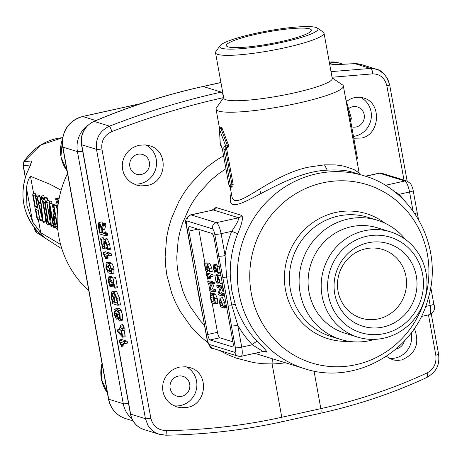 <?xml version="1.0" encoding="UTF-8"?>
<svg xmlns="http://www.w3.org/2000/svg" width="462" height="462" viewBox="0 0 462 462"><rect width="100%" height="100%" fill="white"/><g stroke="black" fill="none" stroke-linecap="round" stroke-linejoin="round"><path stroke-width="0.69" d="M48.955 200.462L49.584 202.038M51.634 201.623L54.123 213.739M45.132 215.592L45.732 221.91L43.203 222.424L42.758 221.211L36.948 197.268L37.006 196.2L37.399 197.17L38.768 202.789L40.535 202.42M39.38 195.703L40.159 197.771M35.176 193.578L35.822 195.259M37.815 194.866L38.41 196.234M43.728 195.565L45.467 201.548L45.432 202.668L45.137 202.523L48.568 223.868L48.504 224.844L46.91 224.047L46.414 222.649L42.516 201.201L41.303 197.182L41.343 196.061L42.059 198.7L44.398 198.21M46.91 197.164L47.892 200.664M55.844 203.927L57.444 210.834M61.123 190.228L50.323 184.407L30.48 176.282L33.674 193.867M38.265 219.121L40.737 232.721L60.597 244.49M59.072 198.764L58.004 198.227L55.509 198.747L57.819 206.837M88.808 290.737A98.342 93.994 -72.9 0 1 58.784 236.423A98.342 93.994 -72.9 0 1 67.51 173.539M38.017 231.872L45.657 238.404M23.868 161.914A5.174 0.416 32.2 0 1 23.816 161.775A5.174 0.416 32.2 0 1 23.955 161.764L31.52 160.926C31.722 162.226 30.307 165.985 27.27 172.205L27.143 172.187C19.063 194.629 22.707 214.547 38.069 231.936L38.069 231.936C42.054 235.73 44.641 237.93 45.842 238.531L61.896 248.903M45.542 238.334L36.839 232.669A5.174 1.455 125.1 0 1 36.827 232.657L36.827 232.657A5.174 1.455 125.1 0 1 36.81 232.646L43.873 237.26M26.478 188.028L26.906 205.567L32.652 221.991L26.478 188.028C27.252 182.386 28.586 178.465 30.48 176.282M40.737 232.721L32.652 221.991M45.311 238.173L45.79 238.496M43.878 237.26L45.594 238.369M31.52 160.926L30.642 164.189M30.787 164.305L27.246 172.262M57.773 229.504L56.711 228.973C55.665 228.049 54.678 225.265 53.748 220.617C53.009 216.066 53.078 213.814 53.967 213.86L55.03 214.397L53.425 205.555L53.453 204.423L53.95 205.821L57.352 224.532M54.88 213.583L53.736 213.819L54.897 213.669M55.89 203.892L53.453 204.423L55.948 203.904M54.279 220.882L54.424 216.366L55.486 216.897L57.317 226.998L56.254 226.467L54.279 220.882M51.051 224.336L48.504 224.844M43.774 195.53L41.343 196.061M42.059 198.7L44.71 200.029L44.519 197.661L47.014 197.141M43.041 201.467L44.612 202.258L47.805 222.222L46.714 221.673L43.041 201.467M46.714 221.673L47.684 221.471M46.593 202.448L45.432 202.668M58.559 201.571L58.131 200.063L58.853 199.913M58.131 200.063L58.766 200.381M58.166 204.123L56.82 199.405L59.038 198.943M56.82 199.405L55.509 198.747M35.326 206.768L37.451 207.836L35.389 196.494L35.424 195.362L35.915 196.76L40.003 220.576L37.907 210.343L35.782 209.274L37.399 218.156L37.364 219.288L36.868 217.897L32.75 195.23L32.785 194.08L33.27 195.443L35.326 206.768L37.185 206.381M39.911 218.78L37.364 219.288M35.216 193.549L32.785 194.08L35.279 193.561M37.855 194.831L35.424 195.362M42.556 220.068L40.003 220.576M38.768 202.789L40.691 203.759L40.084 198.521L40.171 197.788L40.662 199.139L43.203 222.424M40.125 197.782L41.366 197.54L40.125 197.782M39.432 195.663L36.937 196.183L39.495 195.68M39.414 205.475L40.979 206.26L42.215 216.984L39.414 205.475M51.265 225.635L51.161 226.34L50.653 224.78L46.564 200.964L50.3 220.201L49.099 202.835L49.203 202.131L49.711 203.69L53.829 226.38L53.8 227.506L53.303 226.109L50.063 208.27L51.265 225.635L53.147 225.242M48.995 200.433L46.564 200.964L49.059 200.444M51.657 201.599L49.168 202.125L51.692 201.611M55.556 227.16L53.8 227.506M53.684 225.826L51.161 226.34M225.906 168.705L217.81 174.359L211.14 179.955L199.295 192.677L194.184 199.728L189.634 207.236L182.525 223.14L179.995 231.462L178.17 240.026L176.761 257.288L177.177 265.927L178.355 274.555L182.894 291.147L186.238 299.076L190.286 306.728L200.196 320.657L204.51 325.392M212.046 210.141L215.327 207.79L216.568 207.652L241.874 215.454C243.243 218.139 241.857 224.203 237.705 233.651A100.93 96.471 107.1 0 0 230.336 277.154L231.86 291.031L235.314 304.556A5.174 0.907 -18.2 0 0 231.728 305.047L237.751 325.242L241.724 347.124L252.287 344.785A106.11 101.415 -72.9 0 1 237.751 325.242A5.174 0.728 -10.3 0 1 231.416 325.877L227.968 304.845L218.751 256.185A5.174 0.728 -10.3 0 0 225.086 255.55L226.623 276.952L231.728 305.047A5.174 1.126 -9.1 0 1 227.968 304.845M235.314 304.556A100.93 96.471 107.1 0 0 257.317 341.568C264.42 348.435 267.556 351.957 266.718 352.142L264.062 351.328M254.712 353.315L304.47 368.647A100.93 96.471 -72.9 0 1 237.526 268.399A100.93 96.471 -72.9 0 1 316.326 173.868A100.93 96.471 -72.9 0 1 363.917 175.733L353.338 172.476C347.129 170.328 338.427 169.56 327.24 170.16C277.46 172.031 221.916 228.459 231.283 193.006M378.372 318.884A35.972 34.384 -72.9 0 1 361.411 318.22A35.972 34.384 -72.9 0 1 337.549 282.49A35.972 34.384 -72.9 0 1 365.638 248.799A35.972 34.384 -72.9 0 1 382.6 249.463A35.972 34.384 -72.9 0 1 406.462 285.193A35.972 34.384 -72.9 0 1 378.372 318.884M383.835 338.184A55.122 52.685 -72.9 0 1 357.842 337.162A55.122 52.685 -72.9 0 1 323.729 268.965A55.122 52.685 -72.9 0 1 390.309 231.803A55.122 52.685 -72.9 0 1 426.876 286.555A55.122 52.685 -72.9 0 1 383.835 338.184M357.842 337.162L344.756 333.125A55.122 52.685 -72.9 0 1 310.637 264.934A55.122 52.685 -72.9 0 1 377.223 227.766L390.309 231.803M374.595 339.362A62.37 59.615 -72.9 0 1 369.993 340.581A62.37 59.615 -72.9 0 1 340.586 339.426A62.37 59.615 -72.9 0 1 301.981 262.266A62.37 59.615 -72.9 0 1 377.321 220.218A62.37 59.615 -72.9 0 1 405.399 239.408M367.879 242.827A43.22 41.309 -72.9 0 1 416.297 275.912A43.22 41.309 -72.9 0 1 383.183 327.032A43.22 41.309 -72.9 0 1 334.765 293.947A43.22 41.309 -72.9 0 1 367.879 242.827M384.372 333.587A49.948 47.742 -72.9 0 1 330.313 269.623A49.948 47.742 -72.9 0 1 411.913 251.576A49.948 47.742 -72.9 0 1 384.372 333.587M332.149 77.882L342.492 84.892A64.697 9.078 169.7 0 1 343.364 86.042A64.697 9.078 169.7 0 1 297.886 103.211A64.697 9.078 169.7 0 1 216.049 109.182A64.697 9.078 169.7 0 1 216.459 107.796L223.677 97.597M227.154 147.378A1.294 1.172 -82.4 0 1 225.854 146.385L219.444 129.308L220.345 144.687A67.29 9.442 -10.3 0 0 220.859 145.039L222.395 149.22L228.811 184.517L229.371 185.897A1.294 1.242 109.2 0 0 230.174 186.85L231.924 196.541C234.887 213.086 269.623 174.434 309.476 166.996L324.509 164.847L335.106 164.905L339.789 165.425L344.08 166.21L353.961 169.519L358.882 172.782L359.528 174.382M222.107 128.286L220.888 128.505L227.373 145.53L228.517 145.259L222.107 128.286L221.477 128.09L221.616 127.541L220.426 127.766A1.294 1.294 0 0 0 219.375 129.06L220.316 144.571A1.294 0.791 173.9 0 1 220.322 144.45M228.517 145.259L228.384 147.078L227.235 147.361M229.371 185.897A67.29 9.442 -10.3 0 0 230.157 186.14L230.336 184.985L223.926 149.688L223.816 147.101L224.607 146.194A67.29 9.442 -10.3 0 0 225.854 146.385A1.294 0.427 157.6 0 1 227.373 145.53A1.294 0.531 76 0 1 227.321 147.355A1.294 0.531 76 0 1 227.316 147.355L228.384 147.078M226.721 147.366L226.75 149.238L225.566 149.509L231.982 184.806L231.601 187.127L232.912 186.856L231.826 187.075M230.336 184.985L233.166 184.534L226.75 149.238M233.166 184.534L232.796 186.85M317.319 28.043L323.256 32.069A55.122 7.733 169.7 0 1 324.001 33.045L332.247 78.425A55.122 7.733 169.7 0 1 293.503 93.058A55.122 7.733 169.7 0 1 223.775 98.14L215.529 52.76A55.122 7.733 169.7 0 1 215.881 51.582L220.022 45.726A49.948 7.011 169.7 0 1 267.596 30.966A49.948 7.011 169.7 0 1 317.319 28.043A49.948 7.011 169.7 0 1 282.883 42.186A49.948 7.011 169.7 0 1 220.022 45.726M324.001 33.045A55.122 7.733 169.7 0 1 285.256 47.678A55.122 7.733 169.7 0 1 215.529 52.76M280.994 41.603A43.22 6.064 169.7 0 1 226.553 46.05A43.22 6.064 169.7 0 1 256.705 34.119A43.22 6.064 169.7 0 1 311.319 30.648A43.22 6.064 169.7 0 1 280.994 41.603M223.689 97.586C186.411 105.838 149.162 117.157 111.943 131.537C104.418 135.02 101.068 140.806 101.894 148.903L150.843 418.243C152.916 426.108 158.068 430.238 166.297 430.648C206.012 429.96 244.508 425.502 281.785 417.267L320.842 408.627C358.114 400.375 393.514 388.49 427.055 372.967C433.806 369.248 436.723 363.328 435.816 355.214L428.488 314.876M285.354 362.757A111.284 106.364 -72.9 0 1 272.095 363.941L262.895 363.715L253.794 362.647L236.088 358.073L227.5 354.562L219.531 350.462M208.027 342.856L200.525 336.596L190.766 326.409L179.972 311.036L175.56 302.598L171.916 293.849L166.938 275.548L165.633 266.043L165.153 256.514L166.615 237.497L168.566 228.055L171.281 218.89L178.933 201.38L183.841 193.116L189.362 185.354L202.183 171.367L209.407 165.217L217.025 159.76L223.556 155.792M146.627 185.568L140.604 185.886L136.475 185.066L131.208 182.571L128.113 180.036L125.572 176.923L123.7 173.36L122.58 169.496L122.251 165.46L122.725 161.446L123.983 157.571L125.97 154.013L128.598 150.901L131.774 148.337L135.354 146.437L139.235 145.247L145.259 144.906L149.411 145.721C169.248 150.554 167.048 182.715 146.627 185.568M186.948 407.426L180.925 407.744L176.796 406.924L171.523 404.429L168.428 401.894L165.887 398.781L164.022 395.218L162.901 391.354L162.572 387.318L163.046 383.304L164.305 379.423L166.285 375.872L168.919 372.759L172.095 370.195L175.675 368.295L179.556 367.105L185.58 366.764L189.726 367.579C209.563 372.412 207.369 404.573 186.948 407.426M353.805 138.225L361.446 138.057C380.295 134.788 381.924 102.356 363.49 97.979C357.421 96.281 351.767 97.459 346.529 101.519M386.29 356.393L392.353 359.638L394.3 360.117L398.025 360.412L401.767 359.915C415.777 353.88 419.97 343.393 414.339 328.447M403.99 180.099L386.867 85.868C384.875 78.032 380.151 74.03 372.701 73.862L332.034 77.252M331.011 71.639L370.426 68.445L373.729 68.607L378.465 69.987L383.934 73.81L387.029 77.916L388.496 81.11L389.42 84.546M122.753 324.584L123.712 327.691L124.584 327.956L125.058 329.048L125.017 329.966L122.574 330.503L121.633 330.232L122.684 337.254L117.735 331.849L117.354 330.856L117.446 329.891L119.912 329.452M124.157 330.157L125.173 336.717L122.684 337.254M119.779 329.377L117.383 329.885L119.825 329.348M120.351 329.839L121.183 330.752M116.02 291.366L116.54 291.251L119.381 297.817L120.42 304.77L117.931 305.307L112.693 303.696L111.123 296.552L111.44 291.949L113.132 294.19L114.102 291.788L116.944 298.36L117.931 305.307M113.698 291.516L114.437 291.632M108.258 262.214L111.873 263.144L113.958 267.96L113.889 273.204L111.255 273.729L107.998 272.724L105.913 267.908L106.173 262.676L109.43 263.681L111.735 269.704L111.255 273.729M103.107 237.647L103.817 239.391M106.312 238.79L107.3 238.877L109.667 244.352L110.354 249.289L107.848 249.827L106.647 244.71L105.226 241.424L104.51 241.233M101.259 222.014L101.744 221.904L103.575 224.757M102.968 223.741L105.527 223.042L106.017 224.948L104.689 229.083L105.319 232.53L107.357 233.16L107.79 235.164L105.278 235.701L100.046 234.084L98.654 227.951C98.088 224.307 98.302 222.47 99.301 222.447L101.773 227.356L102.968 223.741L103.569 224.734L102.252 229.626L104.689 229.083M105.625 251.784L111.03 253.361L111.504 254.452L111.457 255.37L109.02 255.908L104.412 254.504L105.723 257.744L105.613 258.685L103.459 253.927L103.349 252.287L108.587 253.904L108.951 255.902M107.502 255.457L108.091 258.142L105.613 258.685M111.03 276.42L111.417 276.334L112.826 278.24M115.315 277.598L115.904 278.667L117.365 287.711L114.928 288.253L109.199 278.863M111.839 282.981L112.699 285.216L112.647 286.203L109.973 286.509L108.431 281.751L108.772 276.865L109.829 277.783L112.272 277.24M116.77 308.674L117.521 308.737M119.652 308.362L117.209 308.899L118.682 310.782L120.056 315.511L120.339 319.877L119.415 321.021L117.423 317.839L116.603 319.161L115.379 317.608L114.235 313.698L114.004 310.054L114.778 309.113L116.216 311.163L117.209 308.899L116.892 308.876L119.652 308.362L121.125 310.245L122.499 314.969L122.776 319.34L121.853 320.484M121.57 339.524L126.975 341.1L127.448 342.192L127.402 343.11L124.965 343.647L120.357 342.244L121.668 345.484L121.558 346.419L119.404 341.666L119.294 340.026L124.532 341.637L124.896 343.641M123.446 343.197L124.035 345.882L121.558 346.419M166.297 430.648A5.174 0.618 89.1 0 1 165.76 435.198A5.174 0.618 89.1 0 1 165.702 435.181L158.72 434.095L155.48 432.669L152.541 430.694L149.994 428.228L147.915 425.335L145.432 418.682L96.489 149.342C95.363 138.542 99.711 130.815 109.54 126.149C146.76 111.706 184.02 100.352 221.321 92.1L203.136 86.498A654.949 625.993 107.1 0 0 94.109 121.396L109.54 126.149A5.174 0.358 68.8 0 1 111.943 131.537M411.226 332.813A20.703 19.791 -72.9 0 1 395.501 357.981A20.703 19.791 -72.9 0 1 389.189 358.321M360.533 97.343A20.703 19.791 -72.9 0 1 371.182 118.37A20.703 19.791 -72.9 0 1 355.18 136.123A20.703 19.791 -72.9 0 1 353.476 136.423M186.273 366.84A20.703 19.791 -72.9 0 1 196.668 387.884A20.703 19.791 -72.9 0 1 180.682 405.497A20.703 19.791 -72.9 0 1 173.874 405.769M145.957 144.981A20.703 19.791 -72.9 0 1 156.347 166.025A20.703 19.791 -72.9 0 1 140.361 183.639A20.703 19.791 -72.9 0 1 133.558 183.916M376.363 69.196L361.192 64.524A20.703 19.791 107.1 0 0 354.995 63.692L370.426 68.445A5.174 2.235 87.2 0 1 372.701 73.862M427.055 372.967A5.174 1.981 65.1 0 1 426.992 377.402C435.937 371.754 439.934 366.089 438.577 354.048L438.577 354.048A5.174 0.728 -10.3 0 1 435.816 355.214M203.199 317.18A5.174 0.728 -10.3 0 1 202.985 317.024L198.764 295.859A5.174 0.323 -11.5 0 0 198.764 295.859L190.321 247.332A5.174 0.728 -10.3 0 0 190.535 247.488L193.976 268.52L207.172 339.062A5.174 1.34 -102.5 0 0 209.546 344.548L234.852 352.35A5.174 1.34 -102.5 0 0 235.389 347.753L231.416 325.877M197.921 229.112L188.929 231.098L207.709 334.465L217.475 332.305A5.174 1.34 -102.5 0 0 219.848 337.797L232.94 341.834M188.929 231.098A5.174 1.34 77.5 0 1 189.264 226.495A5.174 1.34 77.5 0 1 189.466 226.507L211.862 233.408A5.174 1.34 77.5 0 1 214.235 238.9L233.021 342.267A5.174 1.34 77.5 0 1 232.681 346.87A5.174 1.34 77.5 0 1 232.478 346.858L232.86 346.777M219.848 337.797L210.083 339.957L232.478 346.858M210.083 339.957A5.174 1.34 77.5 0 1 207.709 334.465M198.77 229.371L204.932 263.276M206.352 271.102L206.855 273.862M207.571 277.812L208.229 281.433M208.558 283.223L209.448 288.132M209.927 290.76L210.51 293.965M212.122 302.858L217.475 332.305M210.1 281.035L214.097 282.218L214.466 282.992L212.428 288.819L215.483 289.761L215.806 291.268L213.317 291.805L209.413 290.598L209.049 289.148L211.082 284.003L208.021 283.056L207.744 281.554L211.654 282.761L212.018 284.217L209.985 289.362L212.428 288.819M222.112 297.707L222.47 297.626L224.601 302.564L225.156 305.59L226.426 305.983M217.175 274.647L217.694 275.872M219.577 275.502L220.322 275.566L221.05 276.397M215.968 264.38L217.273 265.667M217.221 271.673L214.761 272.239M219.098 285.239L222.857 286.348M223.238 288.444L221.425 293.024L224.226 293.89M206.797 262.878L207.317 264.102M209.199 263.733L209.944 263.802L211.717 267.902L212.237 271.61L209.742 272.147L208.841 268.307L207.773 265.841L207.242 265.702M206.237 274.532L206.37 273.989L208.812 273.452L208.674 273.989L208.812 273.452L212.739 274.665L213.092 275.479L213.063 276.166L210.62 276.709L207.167 275.658L208.067 278.788L206.45 275.219L206.37 273.989L210.297 275.202L210.574 276.703M210.256 276.605L210.539 278.251L208.067 278.788M212.953 293.422L215.436 294.028L217.209 298.14L217.983 303.361L215.511 303.898L211.584 302.691L211.232 301.865L210.406 297.337L210.811 293.896L212.994 294.565L214.772 298.677L215.511 303.898M216.568 207.652A5.174 4.949 107.1 0 1 213.334 209.967L190.656 214.87A10.355 2.674 77.5 0 1 191.06 214.894L216.366 222.69L238.646 217.764L213.334 209.967L191.06 214.894A5.174 4.949 -72.9 0 0 187.093 221.015A5.174 1.34 -102.5 0 0 186.556 225.612L190.535 247.488M237.705 233.651L231.67 231.335L221.107 233.674L225.086 255.55A106.11 101.415 -72.9 0 1 231.67 231.335C236.579 224.278 238.9 219.75 238.646 217.764A5.174 4.949 107.1 0 0 241.874 215.454M262.924 351.386L252.287 344.785A5.174 1.34 -43.6 0 1 257.317 341.568M230.336 277.154A5.174 0.531 -2.5 0 0 226.623 276.952A5.174 0.323 -11.5 0 1 222.99 277.46M393.289 190.812L399.006 194.323A106.11 101.415 -72.9 0 1 405.388 201.727M398.4 194.976A5.174 1.34 136.4 0 1 399.006 194.323L409.563 191.99A10.355 2.674 -102.5 0 0 404.822 181.006L379.516 173.21L365.633 176.282M414.836 213.554A5.174 0.728 -10.3 0 0 417.174 212.497L413.201 190.615C412.982 188.918 412.162 186.654 410.735 183.83L407.259 181.104L381.953 173.308A5.174 4.949 107.1 0 0 379.516 173.21A10.355 2.674 -102.5 0 0 379.111 173.186L365.425 176.213M349.416 120.628L350.675 120.386L347.141 106.82M345.853 99.757L351.438 118.607L350.675 120.386M350.583 120.403L350.797 121.668L350.623 120.397M350.774 121.714L357.172 156.93L357.068 158.068M346.205 100.543L351.438 118.607M226.016 147.176L225.566 149.509L223.926 149.688M220.784 145.432A1.294 1.294 0 0 1 220.316 144.571A1.294 0.791 173.9 0 0 220.345 144.687A1.294 1.271 129.5 0 0 220.784 145.432L221.465 145.905L222.384 149.139M220.859 145.039A1.294 1.265 119.8 0 0 221.275 145.767M228.811 184.517L230.174 186.85L231.029 187.116A1.294 1.23 105.3 0 0 231.601 187.127M230.157 186.14A1.294 1.23 105.3 0 0 231.029 187.116L231.716 187.133M224.607 146.194A1.294 1.195 100 0 0 225.56 147.187L226.836 147.384A1.294 1.294 0 0 0 227.321 147.355M220.426 127.766A1.294 0.341 -100.7 0 1 220.888 128.505A1.294 0.456 161.7 0 0 219.444 129.308A1.294 0.774 179 0 1 219.375 129.06M213.271 296.067L214.339 298.544L215.026 302.333L211.527 301.253L210.839 297.464L211.082 295.397L213.271 296.067M211.527 301.253L213.97 300.716L213.167 296.038M214.778 300.964L213.97 300.716M213.092 293.341L210.649 293.884L213.253 293.353M207.34 265.708L207.092 267.769L207.559 271.471L205.815 270.934L204.366 264.085L204.447 263.398L204.799 264.218L205.757 269.496L206.953 269.236M205.757 269.496L207.074 269.906L206.664 267.642L207.068 264.206L207.502 264.339L209.274 268.445L209.742 272.147M209.344 263.652L206.901 264.195L209.505 263.663M206.837 262.855L204.447 263.398L206.884 262.855M218.988 293.566L222.043 294.508L222.401 295.328L222.32 296.009L218.41 294.808L218.047 293.353L220.079 288.207L217.019 287.26L216.747 285.759L220.657 286.966L221.021 288.421L218.988 293.566L221.425 293.024M224.809 295.472L222.32 296.009M219.138 285.216L216.695 285.759L219.19 285.221M214.455 265.535L217.596 271.142L216.828 265.783L218.249 273.383L214.079 266.355L213.837 268.63L214.709 272.251L213.409 268.509L213.819 264.853L214.455 265.535L216.897 264.997M220.72 272.846L218.249 273.383M217.18 271.714L214.709 272.251M216.101 264.304L213.663 264.847L216.256 264.316M216.135 281.266L217.452 281.67L217.036 279.412L217.44 275.976L217.879 276.109L219.652 280.209L220.12 283.911L219.219 280.076L218.151 277.61L217.718 277.477L217.469 279.533L217.937 283.241L216.193 282.704L214.818 275.167L216.135 281.266L217.331 281M219.716 275.421L217.44 275.976L219.883 275.433M222.609 283.379L220.12 283.911M219.727 282.86L217.937 283.241M217.215 274.624L214.818 275.167L217.261 274.624M222.713 306.133L224.243 306.601L224.515 308.102L220.588 306.895L220.235 306.069L219.548 302.292L220.033 298.163L222.164 303.107L222.713 306.133L225.156 305.59M222.274 297.615L220.033 298.163L222.47 297.626M227.009 307.571L224.515 308.102M220.305 299.665L221.731 302.968L222.28 306L220.53 305.457L219.981 302.431L220.172 299.659M220.53 305.457L222.118 305.111M209.985 289.362L213.04 290.303L213.317 291.805M210.135 281.012L207.744 281.554L210.187 281.017M129.845 166.528A10.355 9.893 107.1 0 0 146.079 172.02A10.355 9.893 107.1 0 0 142.902 154.556A10.355 9.893 107.1 0 0 129.845 166.528M170.16 388.386A10.355 9.893 107.1 0 0 186.394 393.878A10.355 9.893 107.1 0 0 183.223 376.409A10.355 9.893 107.1 0 0 170.16 388.386M351.738 126.848A10.355 9.893 107.1 0 0 364.218 114.865A10.355 9.893 107.1 0 0 348.723 108.558M396.211 348.868A10.355 9.893 107.1 0 0 404.366 341.014M121.639 339.478L119.294 340.026L121.737 339.483M122.147 320.501L119.415 321.021M117.85 318.959L116.603 319.161M116.961 311.671L117.573 310.903L118.567 312.168L119.479 315.321L119.67 318.254L119.052 319.023L118.07 317.758L117.146 314.605L116.961 311.671L118.145 311.411M114.68 311.7L115.142 311.117L115.881 312.069L116.568 314.414L116.707 316.597L116.239 317.157L115.5 316.227L114.813 313.877L114.68 311.7L115.569 311.498M116.978 308.558L114.536 309.095L117.221 308.576M109.829 277.783L114.016 285.256L112.988 278.112L114.882 288.248M115.367 277.57L112.988 278.112L115.431 277.57M109.327 278.875L109.009 281.912L110.256 285.759L110.17 286.74M105.694 251.738L103.251 252.281L105.792 251.75M101.478 221.893L99.301 222.447L101.744 221.904M102.252 229.626L102.876 233.067L105.319 232.53M102.876 233.067L104.914 233.697L105.278 235.701M99.665 224.451L101.565 228.852L102.298 232.888L99.965 232.172L99.232 228.13L99.486 224.44M99.965 232.172L102.085 231.705M104.643 241.239L104.314 243.988L104.938 248.931L102.61 248.21L100.676 239.079L100.785 238.161L101.253 239.258L102.535 246.298L104.123 245.946M102.535 246.298L104.285 246.835L103.736 243.821L104.06 239.224L104.857 239.42L107.224 244.889L107.848 249.827M107.444 248.394L104.938 248.931M103.159 237.618L100.716 238.155L103.222 237.624M109.8 265.685L111.157 269.525L110.897 271.731L107.634 270.72L106.277 266.88L106.537 264.68L109.8 265.685M111.278 270.553L110.072 270.183L108.934 267.55L108.593 265.315M108.42 262.127L106.173 262.676L108.616 262.139M116.257 291.227L113.814 291.77L116.54 291.251M112.023 293.971L113.45 297.268L114.368 302.321L112.618 301.778L111.7 296.731L111.891 293.959M112.618 301.778L114.206 301.426M114.466 293.792L116.366 298.181L117.279 303.216L114.946 302.5L114.033 297.464L114.287 293.78M114.946 302.5L117.065 302.033M117.544 329.972L121.916 334.783L121.056 330.053L120.184 329.781L119.71 328.696L119.82 327.783L120.692 328.049L120.426 325.098L121.269 328.228L123.712 327.691M122.805 324.555L120.426 325.098M121.269 328.228L122.141 328.499L122.505 330.503M120.605 327.587L119.75 327.777L120.611 327.604M27.27 172.205A55.042 52.604 107.1 0 0 23.88 204.048A55.042 52.604 107.1 0 0 38.132 231.988M34.662 228.066L34.921 229.504L36.839 232.669A52.142 49.838 107.1 0 0 38.404 233.726M30.746 164.974L23.308 165.615A5.174 0.728 -10.3 0 1 23.1 165.46A5.174 5.174 0 0 1 23.816 161.775L40.575 145.062L62.659 137.664A52.142 49.838 107.1 0 0 23.955 161.764L23.308 165.615L25.393 177.079M34.425 227.766L34.714 229.354A5.174 0.728 169.7 0 0 34.921 229.504L37.151 230.965M53.95 205.821L56.439 205.295M56.254 226.467L57.19 226.27M45.536 202.645L46.593 202.425M48.568 223.868L50.416 223.481M48.597 224.827L50.589 224.411M41.834 197.447L44.323 196.928M45.016 199.047L47.505 198.527M45.467 201.548L46.431 201.351M37.399 218.156L39.258 217.769M37.462 219.265L39.455 218.849M33.27 195.443L35.759 194.924M35.915 196.76L36.856 196.564M40.038 219.444L42.221 218.994M40.107 220.553L42.481 220.056M40.662 199.139L41.62 198.937M40.731 199.584L41.701 199.382M43.261 221.465L45.75 220.946M43.266 222.413L45.698 221.904M37.399 197.17L39.888 196.65M47.055 202.356L49.55 201.836M49.711 203.69L52.2 203.17M53.829 226.38L55.157 226.103M53.898 227.483L55.55 227.142M51.224 226.328L53.269 225.901M413.011 210.955L409.563 191.99A5.174 0.728 -10.3 0 0 413.201 190.615M377.321 220.218L367.613 217.227A62.37 59.615 107.1 0 0 292.279 259.274A62.37 59.615 107.1 0 0 330.879 336.434L340.586 339.426M348.619 341.279A65.402 62.514 -72.9 0 1 287.451 257.784A65.402 62.514 -72.9 0 1 385.008 223.21M355.861 364.714A93.353 89.224 107.1 0 0 427.39 254.302A93.353 89.224 107.1 0 0 322.811 182.837A93.353 89.224 107.1 0 0 251.282 293.255A93.353 89.224 107.1 0 0 355.861 364.714M272.511 358.801A10.355 2.899 -91.4 0 0 272.095 363.941L281.785 417.267A5.174 1.34 77.5 0 1 281.45 421.87A5.174 1.34 77.5 0 1 281.445 421.87A5.174 1.34 77.5 0 1 281.248 421.858M314.016 371.05L320.842 408.627A5.174 1.34 77.5 0 1 320.507 413.23L320.507 413.23A5.174 1.34 77.5 0 1 320.305 413.219M354.718 63.698A5.174 1.444 -91.8 0 1 354.856 63.669A5.174 1.444 -91.8 0 1 354.995 63.692A654.949 625.993 107.1 0 0 329.81 65.009M101.894 148.903A5.174 0.728 -10.3 0 1 96.489 149.342L81.693 144.779L130.636 414.125L145.432 418.682A5.174 0.728 169.7 0 0 150.843 418.243M220.94 82.559L203.136 86.498A5.174 1.34 -102.5 0 0 202.933 86.486A5.174 1.34 -102.5 0 0 202.76 86.579M223.539 96.829A5.174 1.34 77.5 0 0 221.321 92.1L222.626 91.811M93.688 121.581A5.174 1.184 67 0 1 93.861 121.396A5.174 1.184 67 0 1 94.109 121.396A20.703 19.791 107.1 0 0 81.693 144.779A5.174 0.728 -10.3 0 1 81.479 144.629L130.428 413.969A5.174 0.728 -10.3 0 0 130.636 414.125A20.703 19.791 107.1 0 0 144.069 429.591C136.671 426.998 132.126 421.789 130.428 413.969M324.509 164.847L327.24 170.16M376.397 69.208C382.12 70.351 386.532 75.514 389.628 84.702A5.174 0.728 169.7 0 1 389.628 84.702L389.628 84.702A5.174 0.728 169.7 0 1 386.867 85.868M218.751 256.185L214.772 234.303A5.174 1.34 -102.5 0 0 212.405 228.817L187.093 221.015M385.25 185.337L404.822 181.006A5.174 4.949 -72.9 0 1 407.259 181.104M425.612 306.45L430.18 305.44L428.632 296.922M212.405 228.817A5.174 4.949 -72.9 0 1 216.366 222.69A10.355 2.674 77.5 0 1 221.107 233.674A5.174 0.728 -10.3 0 1 214.772 234.303M235.389 347.753A5.174 0.728 169.7 0 0 241.724 347.124A10.355 2.674 77.5 0 1 241.054 356.335L263.178 351.438L265.367 351.478A5.174 4.949 107.1 0 1 266.718 352.142M209.546 344.548A5.174 4.949 -72.9 0 0 212.901 348.417L238.207 356.214A5.174 4.949 -72.9 0 1 234.852 352.35M212.901 348.417C210.88 349.041 208.905 345.871 206.964 338.906A5.174 0.728 -10.3 0 0 207.172 339.062M186.556 225.612A5.174 0.728 169.7 0 1 186.348 225.456L190.321 247.332M429.504 314.651A10.355 2.674 -102.5 0 0 430.18 305.44A5.174 0.728 -10.3 0 0 433.818 304.065C435.62 308.708 434.182 312.237 429.504 314.651L421.292 316.47M356.312 157.305L357.172 156.93M349.901 122.008L350.797 121.668L357.213 156.965L357.293 158.223L356.687 159.367M222.395 149.22L228.8 184.436M212.994 294.565L215.436 294.028M214.772 298.677L217.209 298.14M215.592 303.211L218.035 302.674M215.569 303.886L217.954 303.361M210.839 297.464L213.282 296.927M210.297 275.202L212.739 274.665M210.66 276.686L213.011 276.166M207.987 277.552L210.429 277.009M208.148 278.084L210.591 277.547M208.119 278.777L210.505 278.245M204.799 264.218L207.242 263.681M207.502 264.339L209.944 263.802M209.274 268.445L211.717 267.902M209.823 271.46L212.266 270.917M209.835 272.124L212.185 271.604M207.092 267.769L208.639 267.429M207.64 270.784L209.228 270.432M220.657 286.966L222.88 286.475M221.027 287.734L223.03 287.295M221.021 288.421L223.146 287.947M222.043 294.508L224.249 294.017M222.401 295.328L224.411 294.883M222.407 295.992L224.526 295.518M217.18 266.603L219.19 266.158M218.272 272.626L220.282 272.182M218.301 273.371L220.414 272.903M213.837 268.63L215.327 268.307M214.564 270.882L216.534 270.449M214.778 271.517L216.874 271.055M215.177 275.987L217.614 275.444M217.879 276.109L220.322 275.566M219.652 280.209L221.662 279.77M220.201 283.229L222.21 282.784M220.207 283.893L222.326 283.425M217.469 279.533L219.011 279.192M218.018 282.553L219.606 282.201M218.024 283.223L219.721 282.848M222.164 303.107L224.601 302.564M224.243 306.601L226.449 306.115M224.596 307.421L226.605 306.976M224.607 308.085L226.721 307.617M219.981 302.431L221.535 302.084M211.654 282.761L214.097 282.218M212.023 283.529L214.466 282.992M212.018 284.217L214.46 283.674M213.04 290.303L215.483 289.761M213.398 291.118L215.841 290.581M213.404 291.782L215.754 291.262M124.532 341.637L126.975 341.1M125.017 343.618L127.339 343.104M121.454 344.773L123.897 344.23M121.668 345.484L124.105 344.941M121.627 346.402L123.995 345.882M118.682 310.782L121.125 310.245M120.339 319.877L122.776 319.34M117.146 314.605L119.231 314.143M118.07 317.758L119.716 317.394M114.813 313.877L116.378 313.531M115.5 316.227L116.742 315.95M108.98 276.877L111.417 276.334M113.461 279.204L115.904 278.667M114.922 287.237L117.36 286.694M114.957 288.23L117.325 287.711M109.009 281.912L110.99 281.474M109.979 284.91L112.416 284.373M110.256 285.759L112.699 285.216M110.239 286.723L112.612 286.197M108.587 253.904L111.03 253.361M109.072 255.879L111.394 255.365M105.509 257.034L107.952 256.491M105.723 257.744L108.16 257.207M105.683 258.668L108.05 258.142M103.569 224.734L106.012 224.191M103.575 225.491L106.017 224.948M104.914 233.697L107.357 233.16M105.388 234.788L107.831 234.251M105.4 235.672L107.721 235.158M99.232 228.13L101.305 227.674M101.253 239.258L103.696 238.715M104.279 239.241L106.716 238.698M104.857 239.42L107.3 238.877M107.224 244.889L109.667 244.352M107.958 248.908L110.395 248.371M107.964 249.798L110.291 249.284M104.314 243.988L106.376 243.532M105.047 248.013L107.161 247.545M105.059 248.903L107.317 248.4M109.43 263.681L111.873 263.144M111.515 268.497L113.958 267.96M111.735 269.704L114.178 269.161M106.277 266.88L108.714 266.343M106.497 268.087L108.934 267.55M107.634 270.72L110.072 270.183M116.944 298.36L119.381 297.817M118.035 304.394L120.478 303.852M118.024 305.29L120.368 304.77M111.66 291.967L114.102 291.424M111.7 296.731L113.259 296.385M114.033 297.464L116.106 297.002M120.9 326.201L123.342 325.664M122.141 328.499L124.584 327.956M122.626 330.474L124.948 329.96M122.73 336.278L125.173 335.741M122.765 337.237L125.127 336.717M140.719 103.684L82.721 116.511A25.878 24.734 107.1 0 0 62.896 147.124A5.174 0.728 -10.3 0 1 62.682 146.968L108.501 399.081A5.174 0.728 169.7 0 0 108.709 399.232L123.256 403.713L77.437 151.605L62.896 147.124L108.709 399.232A25.878 24.734 107.1 0 0 125.502 418.566L133.021 420.882M82.34 116.603A5.174 1.34 77.5 0 1 82.519 116.499A5.174 1.34 77.5 0 1 82.721 116.511L95.853 120.559M333.905 64.697L329.504 63.34M82.675 151.195A5.174 0.728 -10.3 0 1 77.437 151.605A25.878 24.734 -72.9 0 1 88.034 125.15M131.843 418.601A25.878 24.734 -72.9 0 1 123.256 403.713A5.174 0.728 169.7 0 0 128.488 403.309M329.273 62.07L339.039 62.994A25.878 24.734 107.1 0 0 329.279 62.104M62.422 139.305A33.645 32.155 107.1 0 0 61.042 156.953A33.645 32.155 107.1 0 0 67.019 170.825M102.027 363.473A33.645 32.155 107.1 0 0 101.357 378.811A33.645 32.155 107.1 0 0 107.334 392.683M23.1 165.46L25.277 177.454M34.714 229.354A5.174 5.174 0 0 0 36.827 232.657M46.951 197.13L44.462 197.649M259.731 188.883L260.591 193.624M216.049 109.182L219.542 128.401M343.364 86.042L359.24 173.4M426.992 377.402C393.572 392.943 358.079 404.885 320.507 413.23L281.45 421.87C243.855 430.145 205.29 434.592 165.76 435.198L159.28 434.28L144.069 429.591M304.47 368.647C354.955 385.66 414.483 351.605 428.072 298.96C443.907 248.516 413.773 189.761 363.917 175.733M389.628 84.702L407.143 181.069M431.283 313.917L438.577 354.048M329.804 64.98L354.856 63.669L361.192 64.524M81.479 144.629C80.278 133.963 84.402 126.224 93.861 121.396C129.291 106.376 165.644 94.739 202.933 86.486L220.934 82.502M238.207 356.214L241.054 356.335M202.985 317.024L206.964 338.906M190.656 214.87C185.99 217.267 184.552 220.796 186.348 225.456M433.818 304.065L430.734 287.093M418.485 219.358L417.174 212.497M379.111 173.186L381.953 173.308M208.737 273.446L206.295 273.983M111.209 276.322L108.772 276.865M105.498 223.042L103.061 223.579M106.497 238.687L104.06 239.224M113.883 291.412L111.44 291.949M339.039 62.994L342.844 64.172M62.682 146.968C61.325 131.427 67.943 121.269 82.519 116.499L141.222 103.517M108.501 399.081C110.614 408.841 116.285 415.338 125.502 418.566M67.036 170.911L60.932 156.878L62.486 138.791M107.351 392.769L101.253 378.736L101.981 363.213"/></g></svg>
